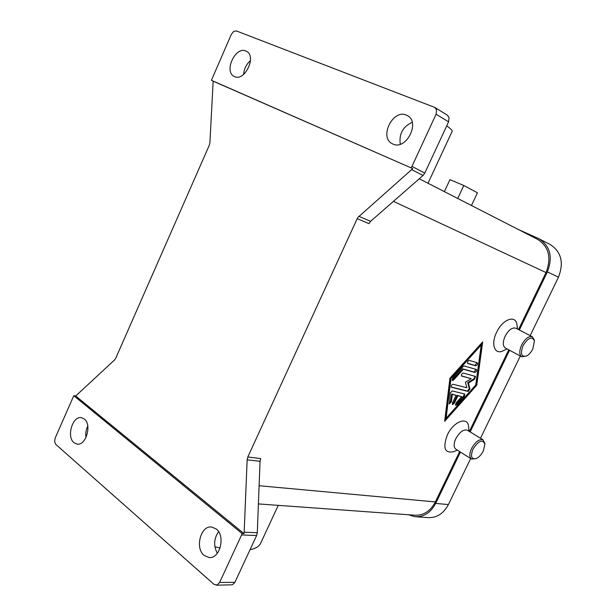 <?xml version="1.0" encoding="UTF-8"?>
<svg xmlns="http://www.w3.org/2000/svg" width="616" height="616" viewBox="0 0 616 616"><rect width="100%" height="100%" fill="white"/><g stroke="black" fill="none" stroke-linecap="round" stroke-linejoin="round"><path stroke-width="0.92" d="M260.06 461.322L260.714 458.573L247.809 457.003L247.155 459.79L260.06 461.322L257.288 532.725L244.167 532.186L243.975 533.595L242.073 533.518L73.781 395.695L55.186 438.022L54.601 441.649L55.81 444.429L214.014 584.368L217.04 585.046L219.612 582.482L241.588 534.942L256.626 535.512L234.919 582.297L219.612 582.482M250.034 549.726C255.332 548.633 258.797 546.631 260.429 543.72L260.938 542.634M214.884 546.808L220.097 548.001M216.27 585.192L232.371 584.815L234.919 582.297M242.073 533.518L241.588 534.942M256.626 535.512L257.288 532.725M218.572 531.662C213.829 538.715 213.413 545.922 217.325 553.284M204.112 555.424C194.71 548.14 200.724 525.332 211.596 526.996L216.255 528.982C225.725 535.935 219.997 558.974 209.132 557.557L204.112 555.424M87.78 426.064C86.009 429.752 85.401 433.602 85.947 437.599M73.781 395.695L75.699 395.996L114.468 360.037L115.785 358.127L209.309 145.207L209.91 142.72L213.159 81.189L211.419 80.311L412.782 168.607L357.95 217.379L357.211 218.642L368.907 223.623L370.586 221.337L423.03 175.483L424.794 173.104L448.571 121.853L449.079 117.625L447.355 115.184L434.865 107.469L436.598 109.941L436.074 114.237L448.571 121.853M73.966 442.658C66.205 436.729 72.634 415.531 81.535 417.687L84.338 419.011C92.177 424.678 85.901 446.1 76.985 444.082L73.966 442.658M457.342 450.127L453.661 451.682C444.729 453.561 442.619 447.994 447.332 434.981C453.522 421.305 468.075 415.946 468.622 426.749L468.93 431.2M503.58 350.589L503.357 350.697C494.802 355.386 490.528 344.421 496.612 332.34C502.648 319.05 515.931 314.422 516.993 324.863L517.078 325.487M258.404 503.919L414.506 515.199C423.415 515.684 430.368 511.257 435.35 501.932L459.644 451.582M469.353 431.454L508.739 349.819M518.51 329.568L546.015 272.557C551.667 257.773 548.902 246.723 537.706 239.408L419.257 178.779M247.809 457.003L357.211 218.642M449.942 378.216L482.698 341.911L476.745 385.239L444.652 421.321L449.942 378.216M476.114 458.62L471.563 459.082L455.909 449.233C453.584 447.409 453.553 443.897 455.809 438.684C459.621 431.978 463.455 429.152 467.321 430.214L483.09 439.839L484.846 443.736M471.563 459.082C469.277 457.28 469.284 453.753 471.579 448.487C475.437 441.703 479.271 438.815 483.09 439.839M473.003 449.11C478.517 440.663 482.482 438.977 484.892 444.067L483.352 450.881C481.389 454.7 479.002 457.272 476.191 458.589C471.34 459.536 470.278 456.379 473.003 449.11M534.326 340.178L532.363 336.744L515.838 328.182C512.196 327.227 508.631 329.906 505.128 336.221C502.625 342.096 502.71 346.03 505.366 348.009L521.752 356.795L526.48 356.04C528.944 354.747 531.061 352.375 532.817 348.91L534.442 340.995C532.024 335.966 528.235 337.506 523.084 345.599C520.143 353.7 521.275 357.18 526.48 356.04M532.363 336.744C528.767 335.82 525.202 338.554 521.652 344.945C519.111 350.881 519.142 354.831 521.752 356.795M424.794 173.104L411.965 166.397L411.149 167.76M411.965 166.397L436.074 114.237M211.419 80.311L231.331 34.38L233.649 31.462L236.413 30.946L434.865 107.469M406.275 115.084L407.407 115.631C420.62 122.214 406.121 150.627 392.977 144.059L392.284 143.728C378.879 137.499 392.769 108.916 406.275 115.084M245.807 50.982L246.462 51.29C256.926 56.164 244.814 81.812 234.557 76.607L234.157 76.422C223.623 71.764 235.32 46.108 245.807 50.982M250.466 60.614C246.369 64.233 244.098 68.823 243.659 74.382M412.204 122.345C402.864 126.657 398.883 133.957 400.269 144.229M213.159 81.189L412.782 168.607M244.167 532.186L247.155 459.79M243.975 533.595L75.699 395.996M446.7 125.895C450.481 128.559 452.321 130.322 452.213 131.185L428.005 183.252M476.745 385.239L476.076 384.861L481.827 342.873M444.814 419.997L476.076 384.861M480.534 344.621L450.335 378.108L445.445 417.887L446.1 418.295L475.745 384.977L481.219 344.999L480.534 344.621M481.219 344.999L451.012 378.501L446.1 418.295M452.206 390.929L464.757 394.032L464.318 396.435L456.895 404.766L455.632 405.297L456.071 402.903L461.653 396.635L457.911 395.734L454.277 403.326L452.514 404.597L452.467 402.918L456.117 395.303L452.313 394.386L451.382 401.825L449.372 403.88L450.311 393.046L452.206 390.929M477.223 362.755L477.308 362.786C477.808 364.202 477.292 365.203 475.76 365.804L467.706 363.463C467.19 362.023 467.713 361.014 469.277 360.414L477.223 362.755M464.248 365.996L476.407 369.461C476.9 370.863 476.376 371.864 474.859 372.457L463.294 369.23L453.561 380.034L452.283 380.557L452.714 378.07L463.101 366.543L464.248 365.996M466.859 387.764L465.373 382.259L471.217 378.671L461.653 376.083C461.145 374.659 461.669 373.65 463.232 373.05L475.467 376.415L474.566 379.248L468.391 383.052L469.939 388.873L468.122 391.468L451.443 387.279C450.935 385.862 451.474 384.846 453.037 384.245L466.859 387.764M471.217 378.671L461.423 375.829M451.205 387.01L467.452 391.083L469.277 388.488L467.721 382.667L473.897 378.863L475.021 376.276M468.391 383.052L467.721 382.667M452.013 380.218L462.616 368.845L474.181 372.079L475.952 369.323M463.294 369.23L462.616 368.845M451.012 378.501L450.335 378.108M467.475 363.224L475.082 365.427L476.853 362.647M455.37 404.951L463.656 396.042L464.318 393.909M449.11 403.526L450.72 401.424L451.643 393.986L456.117 395.303M452.252 404.242L453.607 402.933L457.249 395.341L461.653 396.635M457.911 395.734L457.249 395.341M452.313 394.386L451.643 393.986M530.183 335.612L558.481 277.161C564.048 262.655 561.292 251.782 550.211 244.537L538.23 238.4L518.287 229.468M416.031 516.77L427.812 517.594C436.628 518.056 443.497 513.713 448.402 504.566L470.686 458.527M480.503 438.261L520.304 356.017M519.357 330.007L547.37 271.956C553.022 257.188 550.265 246.138 539.085 238.815M408.5 514.768L414.861 516.685C423.762 517.147 430.7 512.728 435.674 503.418L460.445 452.082M470.162 431.947L509.578 350.273M457.734 198.475L463.817 185.508L477.454 192.793L471.471 205.505M444.359 191.63L449.942 179.687L463.817 185.508M546.015 272.557L393.439 201.355M435.35 501.932L259.113 485.724M370.586 221.337L358.905 216.324M411.804 169.662L423.03 175.483M474.566 379.248L473.897 378.863M469.939 388.873L469.277 388.488M468.122 391.468L467.452 391.083M474.859 372.457L474.181 372.079M453.561 380.034L452.891 379.649M475.76 365.804L475.082 365.427M464.318 396.435L463.656 396.042M456.895 404.766L456.233 404.373M454.277 403.326L453.607 402.933M451.382 401.825L450.72 401.424M547.37 271.956L558.481 277.161M435.674 503.418L448.402 504.566M260.429 543.72L278.263 505.359M209.132 557.557L209.817 557.565M484.792 442.896L484.892 444.067M517.532 329.06L516.993 324.863M534.442 340.995L534.28 339.847M506.976 348.872L503.357 350.697"/></g></svg>
